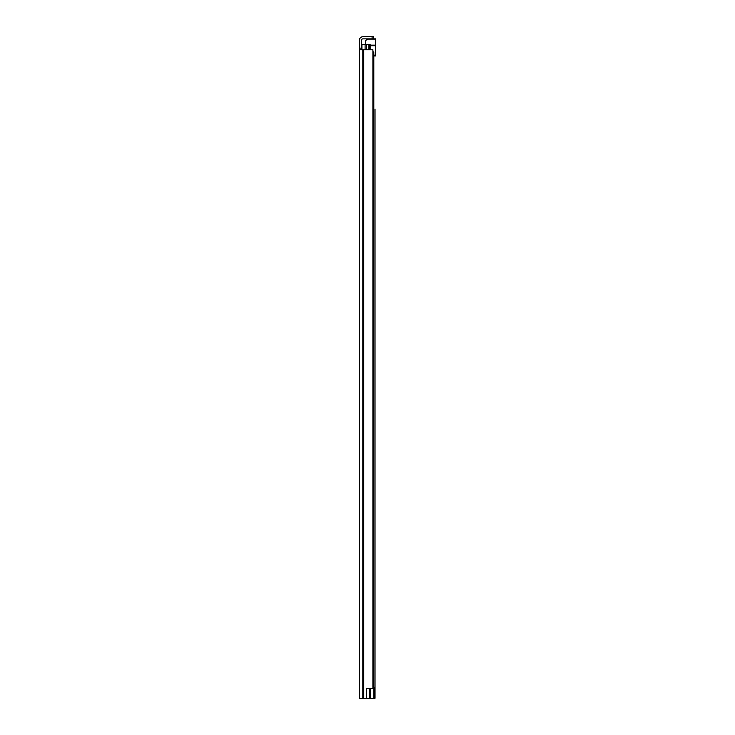 <?xml version="1.0" encoding="UTF-8"?>
<svg xmlns="http://www.w3.org/2000/svg" width="735" height="735" viewBox="0 0 735 735"><rect width="100%" height="100%" fill="white"/><g stroke="black" fill="none" stroke-linecap="round" stroke-linejoin="round"><path stroke-width="1.1" d="M372.902 688.318L372.902 49.769L373.178 688.318L366.333 688.318L366.333 698.25L359.479 698.25L359.479 48.142L361.602 48.142L361.602 40.085A1.222 1.222 0 0 1 362.824 38.863L372.094 38.863L372.094 36.75L373.729 36.75L373.729 38.863L372.094 38.863M359.479 65.231L359.479 59.866L359.479 65.231M359.479 94.006L359.479 98.159M359.479 83.055L359.479 88.43M359.479 246.519L359.479 250.672M359.479 235.577L359.479 240.942M359.479 375.76L359.479 379.912M359.479 364.817L359.479 370.183M359.479 493.975L359.479 499.341M359.479 623.216L359.479 628.581M359.479 634.158L359.479 638.311M359.479 669.686L359.479 675.052M359.479 685.838L359.479 689.99M366.333 688.484L369.613 688.484L369.613 698.25L366.333 698.25M361.602 48.142L361.602 49.769M359.479 52.258L359.479 40.085A3.335 3.335 0 0 1 362.824 36.75L372.094 36.75M359.479 111.582L359.479 103.929M359.479 651.743L359.479 659.387M372.902 49.769L359.479 49.769M373.729 38.863L375.521 38.863L373.729 38.863L373.729 36.75M375.025 111.83L375.025 130.995M375.025 372.627L375.025 498.9M375.025 517.33L375.025 566.327M375.025 569.009L375.025 618.006M375.025 620.689L375.025 638.678M375.521 55.961L373.812 55.961L375.521 55.961L375.521 38.863M375.025 109.138L375.025 698.25L369.613 698.25M375.025 133.678L375.025 176.207M375.025 178.89L375.025 194.031M375.025 196.916L375.025 369.944M375.025 501.784L375.025 514.647M375.025 641.361L375.025 654.141M375.025 656.824L375.025 669.686M375.025 672.369L375.025 681.446M375.025 694.382L375.025 698.25M369.337 49.769L369.337 44.559L361.923 44.559L361.923 49.769M373.178 51.891L373.812 51.891L373.812 698.25M369.337 44.559L370.146 44.559L370.146 49.769M374.345 698.25L374.345 687.831L373.812 687.831M366.489 44.559L366.489 49.769M367.711 38.863L365.754 40.489L365.754 44.559M363.752 49.769L363.752 698.25M363.182 49.769L363.182 698.25M362.824 49.769L362.824 698.25M370.642 688.318L370.642 698.25M365.093 44.559L365.093 49.769M368.924 44.559L368.924 49.769M370.146 45.717L375.521 45.717M375.521 45.138L370.146 45.138M375.521 55.143L373.812 55.143M367.142 39.102L375.521 39.102"/></g></svg>
